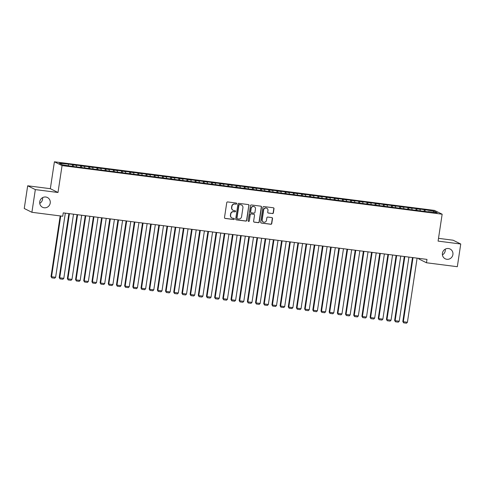 <?xml version="1.0" encoding="UTF-8"?>
<svg xmlns="http://www.w3.org/2000/svg" width="485" height="485" viewBox="0 0 485 485"><rect width="100%" height="100%" fill="white"/><g stroke="black" fill="none" stroke-linecap="round" stroke-linejoin="round"><path stroke-width="0.73" d="M236.686 203.676A0.588 0.564 116.5 0 0 236.207 203.027L227.677 201.936A0.837 0.806 116.5 0 0 226.75 202.657L224.5 217.51A0.837 0.806 116.5 0 0 225.179 218.438L233.715 219.529A0.588 0.564 116.5 0 0 234.061 218.426A0.588 0.564 116.5 0 0 233.891 218.371L232.782 218.232A2.68 2.583 116.5 0 1 230.611 215.261L230.799 214.024A2.68 2.583 116.5 0 1 233.77 211.715L234.873 211.854A0.588 0.564 116.5 0 0 235.225 210.751A0.588 0.564 116.5 0 0 235.049 210.696L233.946 210.557A2.68 2.583 116.5 0 1 231.775 207.586L231.963 206.349A2.68 2.583 116.5 0 1 234.928 204.039L236.037 204.179A0.588 0.564 116.5 0 0 236.686 203.676M233.152 210.314L232.945 210.217A2.68 2.583 116.5 0 1 231.569 207.483L231.757 206.246A2.68 2.583 116.5 0 1 234.722 203.936L235.825 204.076A0.588 0.564 116.5 0 0 236.274 203.039M224.834 218.305A0.837 0.806 116.5 0 0 224.973 218.335L233.509 219.426A0.588 0.564 116.5 0 0 233.952 218.383M231.988 217.989L231.781 217.886A2.68 2.583 116.5 0 1 230.405 215.158L230.593 213.921A2.68 2.583 116.5 0 1 233.564 211.612L234.667 211.751A0.588 0.564 116.5 0 0 235.116 210.714M442.423 253.237A5.462 5.256 116.5 0 0 445.23 258.796A5.462 5.256 116.5 0 0 452.899 254.576A5.462 5.256 116.5 0 0 450.092 249.017A5.462 5.256 116.5 0 0 442.423 253.237M442.417 254.855A5.462 5.256 116.5 0 0 445.254 249.151M39.752 201.73A5.462 5.256 116.5 0 0 42.553 207.289A5.462 5.256 116.5 0 0 50.222 203.069A5.462 5.256 116.5 0 0 47.421 197.51A5.462 5.256 116.5 0 0 39.752 201.73M39.746 203.348A5.462 5.256 116.5 0 0 42.583 197.65M272.449 213.588A0.837 0.806 116.5 0 0 273.376 212.866L274.007 208.702A0.837 0.806 116.5 0 0 273.328 207.774L263.852 206.561A0.837 0.806 116.5 0 0 262.925 207.283L260.681 222.136A0.837 0.806 116.5 0 0 261.36 223.064L270.836 224.276A0.837 0.806 116.5 0 0 271.764 223.555L272.521 218.523A0.837 0.806 116.5 0 0 271.842 217.595L267.787 217.074A0.837 0.806 116.5 0 0 266.859 217.795L266.483 220.293A2.243 2.158 116.5 0 1 263.337 222.021A2.243 2.158 116.5 0 1 262.185 219.741L263.664 209.963A2.243 2.158 116.5 0 1 266.811 208.235A2.243 2.158 116.5 0 1 267.962 210.514L267.714 212.145A0.837 0.806 116.5 0 0 268.393 213.073L272.243 213.485A0.837 0.806 116.5 0 0 273.17 212.763L273.801 208.598A0.837 0.806 116.5 0 0 273.473 207.804M426.982 259.402L63.25 212.879L62.741 216.243L31.901 212.297L35.332 189.599L57.994 192.496L62.062 165.597L442.156 214.212L438.088 241.112L460.75 244.01L457.319 266.708L426.473 262.767L426.982 259.402M249.035 205.507A0.837 0.806 116.5 0 0 248.356 204.579L238.881 203.367A0.837 0.806 116.5 0 0 237.953 204.088L235.704 218.941A0.837 0.806 116.5 0 0 236.383 219.869L245.859 221.081A0.837 0.806 116.5 0 0 246.786 220.36L248.829 205.404A0.837 0.806 116.5 0 0 248.496 204.609M251.369 204.961L260.845 206.173A0.837 0.806 116.5 0 1 261.518 207.101L259.275 221.954A0.837 0.806 116.5 0 1 258.347 222.682L254.292 222.16A0.837 0.806 116.5 0 1 253.613 221.233L254.522 215.207A0.837 0.806 116.5 0 0 253.843 214.279L251.157 213.94A0.837 0.806 116.5 0 0 250.23 214.661L249.278 220.93A0.588 0.564 116.5 0 1 248.453 221.384A0.588 0.564 116.5 0 1 248.156 220.784L250.442 205.688A0.837 0.806 116.5 0 1 251.369 204.961M62.062 165.597L54.411 161.79L434.505 210.405L442.156 214.212M72.265 166.349L72.52 164.664L67.609 164.033L59.346 163.245L62.529 164.833L72.265 166.349L428.109 211.86M72.52 164.664L76.527 165.446L76.624 166.634M80.443 167.392L80.698 165.706L75.793 165.082L76.527 165.446M80.698 165.706L84.705 166.488L84.808 167.683M88.628 168.44L88.882 166.755L83.972 166.125L84.705 166.488M88.882 166.755L92.89 167.537L92.987 168.725M96.806 169.489L97.061 167.798L92.156 167.173L92.89 167.537M97.061 167.798L101.068 168.586L101.171 169.774M104.99 170.532L105.245 168.847L100.334 168.216L101.068 168.586M105.245 168.847L109.252 169.629L109.349 170.823M113.169 171.581L113.423 169.895L108.519 169.265L109.252 169.629M113.423 169.895L117.431 170.678L117.534 171.866M121.353 172.624L121.608 170.938L116.697 170.314L117.431 170.678M121.608 170.938L125.615 171.72L125.712 172.915M129.531 173.672L129.786 171.987L124.875 171.357L125.615 171.72M129.786 171.987L133.793 172.769L133.896 173.957M137.716 174.721L137.97 173.03L133.06 172.405L133.793 172.769M137.97 173.03L141.972 173.818L142.075 175.006M145.894 175.764L146.149 174.079L141.238 173.448L141.972 173.818M146.149 174.079L150.156 174.861L150.253 176.055M154.072 176.813L154.333 175.127L149.422 174.497L150.156 174.861M154.333 175.127L158.334 175.91L158.437 177.098M162.257 177.856L162.511 176.17L157.601 175.546L158.334 175.91M162.511 176.17L166.519 176.952L166.616 178.147M170.435 178.904L170.69 177.219L165.785 176.588L166.519 176.952M170.69 177.219L174.697 178.001L174.8 179.189M178.619 179.953L178.874 178.262L173.963 177.637L174.697 178.001M178.874 178.262L182.881 179.05L182.978 180.238M186.798 180.996L187.052 179.311L182.148 178.68L182.881 179.05M187.052 179.311L191.06 180.093L191.163 181.287M194.982 182.045L195.237 180.359L190.326 179.729L191.06 180.093M195.237 180.359L199.244 181.141L199.341 182.33M203.16 183.087L203.415 181.402L198.51 180.778L199.244 181.141M203.415 181.402L207.422 182.184L207.525 183.379M211.345 184.136L211.599 182.451L206.689 181.82L207.422 182.184M211.599 182.451L215.607 183.233L215.704 184.421M219.523 185.185L219.778 183.494L214.873 182.869L215.607 183.233M219.778 183.494L223.785 184.282L223.888 185.47M227.708 186.228L227.962 184.542L223.052 183.912L223.785 184.282M227.962 184.542L231.969 185.325L232.066 186.519M235.886 187.277L236.14 185.591L231.23 184.961L231.969 185.325M236.14 185.591L240.148 186.373L240.251 187.562M244.07 188.319L244.325 186.634L239.414 186.01L240.148 186.373M244.325 186.634L248.326 187.422L248.429 188.61M252.248 189.368L252.503 187.683L247.592 187.052L248.326 187.422M252.503 187.683L256.51 188.465L256.613 189.653M260.427 190.417L260.688 188.726L255.777 188.101L256.51 188.465M260.688 188.726L264.689 189.514L264.792 190.702M268.611 191.46L268.866 189.774L263.955 189.144L264.689 189.514M268.866 189.774L272.873 190.556L272.97 191.751M276.789 192.509L277.044 190.823L272.14 190.193L272.873 190.556M277.044 190.823L281.051 191.605L281.154 192.794M284.974 193.557L285.228 191.866L280.318 191.242L281.051 191.605M285.228 191.866L289.236 192.654L289.333 193.842M293.152 194.6L293.407 192.915L288.502 192.284L289.236 192.654M293.407 192.915L297.414 193.697L297.517 194.885M301.337 195.649L301.591 193.958L296.681 193.333L297.414 193.697M301.591 193.958L305.598 194.746L305.695 195.934M309.515 196.692L309.769 195.006L304.865 194.376L305.598 194.746M309.769 195.006L313.777 195.788L313.88 196.983M317.699 197.741L317.954 196.055L313.043 195.425L313.777 195.788M317.954 196.055L321.961 196.837L322.058 198.025M325.878 198.789L326.132 197.098L321.228 196.473L321.961 196.837M326.132 197.098L330.139 197.886L330.243 199.074M334.062 199.832L334.317 198.147L329.406 197.516L330.139 197.886M334.317 198.147L338.324 198.929L338.421 200.117M342.24 200.881L342.495 199.189L337.59 198.565L338.324 198.929M342.495 199.189L346.502 199.978L346.605 201.166M350.425 201.924L350.679 200.238L345.769 199.614L346.502 199.978M350.679 200.238L354.68 201.02L354.784 202.215M358.603 202.972L358.858 201.287L353.947 200.657L354.68 201.02M358.858 201.287L362.865 202.069L362.968 203.257M366.781 204.021L367.042 202.33L362.131 201.705L362.865 202.069M367.042 202.33L371.043 203.118L371.146 204.306M374.966 205.064L375.22 203.379L370.31 202.748L371.043 203.118M375.22 203.379L379.228 204.161L379.325 205.349M383.144 206.113L383.405 204.421L378.494 203.797L379.228 204.161M383.405 204.421L387.406 205.21L387.509 206.398M391.328 207.156L391.583 205.47L386.672 204.846L387.406 205.21M391.583 205.47L395.59 206.252L395.687 207.447M399.507 208.204L399.761 206.519L394.857 205.889L395.59 206.252M399.761 206.519L403.769 207.301L403.872 208.489M407.691 209.253L407.946 207.562L403.035 206.937L403.769 207.301M407.946 207.562L411.953 208.35L412.05 209.538M415.869 210.296L416.124 208.611L411.219 207.98L411.953 208.35M416.124 208.611L420.131 209.393L420.234 210.581M424.054 211.345L424.308 209.659L419.398 209.029L420.131 209.393M424.308 209.659L434.039 211.175L437.221 212.757L428.225 211.606M425.042 210.023L425.163 211.484M434.039 211.175L433.111 212.23M416.857 208.974L416.985 210.441M408.679 207.932L408.8 209.393M400.495 206.883L400.622 208.344M392.316 205.834L392.438 207.301M384.138 204.791L384.259 206.252M375.954 203.742L376.075 205.21M367.775 202.7L367.897 204.161M359.591 201.651L359.718 203.112M351.413 200.602L351.534 202.069M343.228 199.559L343.356 201.02M335.05 198.51L335.171 199.978M326.866 197.468L326.993 198.929M318.687 196.419L318.809 197.88M310.503 195.37L310.63 196.837M302.325 194.327L302.446 195.788M294.14 193.279L294.268 194.746M285.962 192.23L286.083 193.697M277.784 191.187L277.905 192.648M269.599 190.138L269.721 191.605M261.421 189.095L261.542 190.556M253.237 188.047L253.364 189.514M245.058 186.998L245.18 188.465M236.874 185.955L237.001 187.416M228.696 184.906L228.817 186.373M220.511 183.863L220.639 185.325M212.333 182.815L212.454 184.282M204.149 181.766L204.276 183.233M195.97 180.723L196.092 182.184M187.786 179.674L187.913 181.141M179.608 178.632L179.729 180.093M171.429 177.583L171.551 179.05M163.245 176.534L163.366 178.001M155.067 175.491L155.188 176.952M146.882 174.442L147.01 175.91M138.704 173.4L138.825 174.861M130.52 172.351L130.647 173.818M122.341 171.302L122.462 172.769M114.157 170.259L114.284 171.72M105.979 169.21L106.1 170.678M97.794 168.168L97.921 169.629M89.616 167.119L89.737 168.586M81.431 166.07L81.559 167.537M73.253 165.027L73.374 166.488M418.913 258.372L418.828 258.96L426.473 262.767M460.75 244.01L453.099 240.208L438.507 238.341M57.994 192.496L50.343 188.689L27.681 185.791L35.332 189.599M27.681 185.791L24.25 208.489L31.901 212.297M50.343 188.689L54.411 161.79M68.343 164.397L68.446 165.585M236.037 219.735A0.837 0.806 116.5 0 0 236.177 219.766L245.652 220.978A0.837 0.806 116.5 0 0 246.58 220.257L248.829 205.404M239.59 204.634A0.588 0.564 116.5 0 0 238.941 205.143L236.965 218.177A0.588 0.564 116.5 0 0 237.444 218.826L238.608 218.977A2.68 2.583 116.5 0 0 241.572 216.662L242.924 207.756A2.68 2.583 116.5 0 0 240.754 204.785L239.384 204.531A0.588 0.564 116.5 0 0 238.729 205.04L238.941 205.143M237.268 218.777L237.062 218.674A0.588 0.564 116.5 0 1 236.759 218.074L238.729 205.04M241.548 205.022L241.342 204.925A2.68 2.583 116.5 0 0 240.548 204.682L240.754 204.785M239.384 204.531L240.548 204.682M253.946 222.027A0.837 0.806 116.5 0 0 254.085 222.057L258.141 222.579A0.837 0.806 116.5 0 0 259.069 221.851L261.312 206.998A0.837 0.806 116.5 0 0 260.985 206.21M254.091 214.358L253.885 214.255A0.837 0.806 116.5 0 0 253.637 214.176L250.951 213.837A0.837 0.806 116.5 0 0 250.024 214.558L249.278 220.93M248.356 221.324A0.588 0.564 116.5 0 0 249.072 220.827M255.468 208.956A2.243 2.158 116.5 0 0 254.322 206.677A2.243 2.158 116.5 0 0 251.175 208.411L250.654 211.854A0.837 0.806 116.5 0 0 251.333 212.782L254.019 213.127A0.837 0.806 116.5 0 0 254.946 212.406L255.468 208.956M254.322 206.677L254.11 206.574A2.243 2.158 116.5 0 0 250.969 208.308L251.175 208.411M251.084 212.709L250.872 212.606A0.837 0.806 116.5 0 1 250.448 211.751L250.969 208.308M268.047 212.939A0.837 0.806 116.5 0 0 268.187 212.97L272.243 213.485M266.811 208.235L266.604 208.132A2.243 2.158 116.5 0 0 263.458 209.859L263.664 209.963M263.337 222.021L263.131 221.918A2.243 2.158 116.5 0 1 261.979 219.638L263.458 209.859M261.009 222.93A0.837 0.806 116.5 0 0 261.148 222.961L270.63 224.173A0.837 0.806 116.5 0 0 271.558 223.452L272.315 218.42A0.837 0.806 116.5 0 0 271.988 217.626M60.182 215.916L51.022 276.498L51.537 276.753L60.728 215.983M65.323 213.145L55.623 277.274L54.69 278.214L51.828 277.844L51.022 276.498M51.828 277.844L51.537 276.753L55.623 277.274M68.87 213.6L59.2 277.541L59.716 277.802L69.416 213.667M73.508 214.188L63.808 278.323L62.874 279.263L60.013 278.893L59.2 277.541M60.013 278.893L59.716 277.802L63.808 278.323M77.054 214.643L67.379 278.59L67.9 278.845L77.6 214.716M81.686 215.237L71.986 279.372L71.052 280.306L68.191 279.942L67.379 278.59M68.191 279.942L67.9 278.845L71.986 279.372M85.233 215.692L75.563 279.633L76.078 279.893L85.778 215.758M89.87 216.286L80.171 280.415L79.237 281.355L76.375 280.985L75.563 279.633M76.375 280.985L76.078 279.893L80.171 280.415M93.417 216.734L83.741 280.682L84.263 280.936L93.957 216.807M98.049 217.328L88.349 281.464L87.415 282.397L84.554 282.034L83.741 280.682M84.554 282.034L84.263 280.936L88.349 281.464M101.595 217.783L91.926 281.73L92.441 281.985L102.141 217.856M106.233 218.377L96.533 282.506L95.6 283.446L92.732 283.082L91.926 281.73M92.732 283.082L92.441 281.985L96.533 282.506M109.774 218.832L100.104 282.773L100.625 283.034L110.319 218.899M114.411 219.42L104.711 283.555L103.778 284.495L100.916 284.125L100.104 282.773M100.916 284.125L100.625 283.034L104.711 283.555M117.958 219.875L108.288 283.822L108.804 284.077L118.504 219.947M122.596 220.469L112.896 284.604L111.962 285.538L109.095 285.174L108.288 283.822M109.095 285.174L108.804 284.077L112.896 284.604M126.136 220.924L116.467 284.865L116.982 285.125L126.682 220.99M130.774 221.518L121.074 285.647L120.141 286.587L117.279 286.217L116.467 284.865M117.279 286.217L116.982 285.125L121.074 285.647M134.321 221.966L124.651 285.914L125.166 286.168L134.866 222.039M138.959 222.56L129.259 286.696L128.325 287.629L125.457 287.265L124.651 285.914M125.457 287.265L125.166 286.168L129.259 286.696M142.499 223.015L132.829 286.962L133.345 287.217L143.045 223.088M147.137 223.609L137.437 287.738L136.503 288.678L133.642 288.314L132.829 286.962M133.642 288.314L133.345 287.217L137.437 287.738M150.683 224.064L141.014 288.005L141.529 288.266L151.229 224.131M155.315 224.652L145.621 288.787L144.688 289.727L141.82 289.357L141.014 288.005M141.82 289.357L141.529 288.266L145.621 288.787M158.862 225.107L149.192 289.054L149.707 289.309L159.407 225.179M163.5 225.701L153.8 289.836L152.866 290.77L150.004 290.406L149.192 289.054M150.004 290.406L149.707 289.309L153.8 289.836M167.046 226.155L157.376 290.097L157.892 290.357L167.592 226.222M171.678 226.75L161.984 290.879L161.044 291.818L158.183 291.449L157.376 290.097M158.183 291.449L157.892 290.357L161.984 290.879M175.224 227.198L165.555 291.145L166.07 291.4L175.77 227.271M179.862 227.792L170.162 291.928L169.229 292.861L166.367 292.497L165.555 291.145M166.367 292.497L166.07 291.4L170.162 291.928M183.409 228.247L173.733 292.194L174.254 292.449L183.954 228.32M188.041 228.841L178.341 292.97L177.407 293.91L174.545 293.546L173.733 292.194M174.545 293.546L174.254 292.449L178.341 292.97M191.587 229.296L181.917 293.237L182.433 293.498L192.133 229.363M196.225 229.884L186.525 294.019L185.591 294.959L182.73 294.589L181.917 293.237M182.73 294.589L182.433 293.498L186.525 294.019M199.771 230.339L190.096 294.286L190.617 294.54L200.311 230.411M204.403 230.933L194.703 295.068L193.77 296.002L190.908 295.638L190.096 294.286M190.908 295.638L190.617 294.54L194.703 295.068M207.95 231.387L198.28 295.329L198.795 295.589L208.495 231.454M212.588 231.982L202.888 296.111L201.954 297.05L199.086 296.681L198.28 295.329M199.086 296.681L198.795 295.589L202.888 296.111M216.128 232.43L206.458 296.377L206.98 296.632L216.674 232.503M220.766 233.024L211.066 297.159L210.132 298.093L207.271 297.729L206.458 296.377M207.271 297.729L206.98 296.632L211.066 297.159M224.312 233.479L214.643 297.426L215.158 297.681L224.858 233.552M228.95 234.073L219.25 298.202L218.317 299.142L215.449 298.778L214.643 297.426M215.449 298.778L215.158 297.681L219.25 298.202M232.491 234.528L222.821 298.469L223.336 298.73L233.036 234.594M237.129 235.116L227.429 299.251L226.495 300.191L223.633 299.821L222.821 298.469M223.633 299.821L223.336 298.73L227.429 299.251M240.675 235.571L231.005 299.518L231.521 299.772L241.221 235.643M245.313 236.165L235.613 300.3L234.679 301.233L231.812 300.87L231.005 299.518M231.812 300.87L231.521 299.772L235.613 300.3M248.853 236.619L239.184 300.561L239.699 300.821L249.399 236.686M253.491 237.213L243.791 301.343L242.858 302.282L239.996 301.912L239.184 300.561M239.996 301.912L239.699 300.821L243.791 301.343M257.038 237.662L247.368 301.609L247.883 301.864L257.583 237.735M261.67 238.256L251.976 302.391L251.042 303.325L248.174 302.961L247.368 301.609M248.174 302.961L247.883 301.864L251.976 302.391M265.216 238.711L255.546 302.658L256.062 302.913L265.762 238.784M269.854 239.305L260.154 303.434L259.22 304.374L256.359 304.01L255.546 302.658M256.359 304.01L256.062 302.913L260.154 303.434M273.401 239.76L263.731 303.701L264.246 303.962L273.946 239.826M278.032 240.348L268.338 304.483L267.399 305.423L264.537 305.053L263.731 303.701M264.537 305.053L264.246 303.962L268.338 304.483M281.579 240.802L271.909 304.75L272.424 305.004L282.125 240.875M286.217 241.397L276.517 305.532L275.583 306.465L272.722 306.102L271.909 304.75M272.722 306.102L272.424 305.004L276.517 305.532M289.763 241.851L280.087 305.792L280.609 306.053L290.309 241.918M294.395 242.445L284.695 306.575L283.761 307.514L280.9 307.144L280.087 305.792M280.9 307.144L280.609 306.053L284.695 306.575M297.942 242.894L288.272 306.841L288.787 307.102L298.487 242.967M302.579 243.488L292.879 307.623L291.946 308.557L289.084 308.193L288.272 306.841M289.084 308.193L288.787 307.102L292.879 307.623M306.126 243.943L296.45 307.89L296.972 308.145L306.665 244.016M310.758 244.537L301.058 308.666L300.124 309.606L297.263 309.242L296.45 307.89M297.263 309.242L296.972 308.145L301.058 308.666M314.304 244.992L304.635 308.933L305.15 309.194L314.85 245.058M318.942 245.586L309.242 309.715L308.308 310.655L305.441 310.285L304.635 308.933M305.441 310.285L305.15 309.194L309.242 309.715M322.483 246.034L312.813 309.982L313.334 310.236L323.028 246.107M327.12 246.629L317.42 310.764L316.487 311.697L313.625 311.334L312.813 309.982M313.625 311.334L313.334 310.236L317.42 310.764M330.667 247.083L320.997 311.024L321.513 311.285L331.213 247.15M335.305 247.677L325.605 311.807L324.671 312.746L321.804 312.376L320.997 311.024M321.804 312.376L321.513 311.285L325.605 311.807M338.845 248.132L329.176 312.073L329.691 312.334L339.391 248.199M343.483 248.72L333.783 312.855L332.849 313.789L329.988 313.425L329.176 312.073M329.988 313.425L329.691 312.334L333.783 312.855M347.03 249.175L337.36 313.122L337.875 313.377L347.575 249.248M351.667 249.769L341.967 313.898L341.034 314.838L338.166 314.474L337.36 313.122M338.166 314.474L337.875 313.377L341.967 313.898M355.208 250.224L345.538 314.165L346.054 314.425L355.754 250.29M359.846 250.818L350.146 314.947L349.212 315.887L346.351 315.517L345.538 314.165M346.351 315.517L346.054 314.425L350.146 314.947M363.392 251.266L353.723 315.214L354.238 315.468L363.938 251.339M368.024 251.86L358.33 315.996L357.396 316.929L354.529 316.566L353.723 315.214M354.529 316.566L354.238 315.468L358.33 315.996M371.571 252.315L361.901 316.262L362.416 316.517L372.116 252.382M376.208 252.909L366.508 317.038L365.575 317.978L362.713 317.608L361.901 316.262M362.713 317.608L362.416 316.517L366.508 317.038M379.755 253.364L370.085 317.305L370.601 317.566L380.301 253.431M384.387 253.952L374.693 318.087L373.753 319.021L370.892 318.657L370.085 317.305M370.892 318.657L370.601 317.566L374.693 318.087M387.933 254.407L378.264 318.354L378.779 318.609L388.479 254.479M392.571 255.001L382.871 319.13L381.938 320.07L379.076 319.706L378.264 318.354M379.076 319.706L378.779 318.609L382.871 319.13M396.118 255.456L386.442 319.397L386.963 319.657L396.663 255.522M400.749 256.05L391.049 320.179L390.116 321.118L387.254 320.749L386.442 319.397M387.254 320.749L386.963 319.657L391.049 320.179M404.296 256.498L394.626 320.446L395.142 320.7L404.842 256.571M408.934 257.092L399.234 321.228L398.3 322.161L395.439 321.797L394.626 320.446M395.439 321.797L395.142 320.7L399.234 321.228M412.48 257.547L402.805 321.494L403.326 321.749L413.026 257.614M417.112 258.141L407.412 322.27L406.478 323.21L403.617 322.84L402.805 321.494M403.617 322.84L403.326 321.749L407.412 322.27"/></g></svg>
